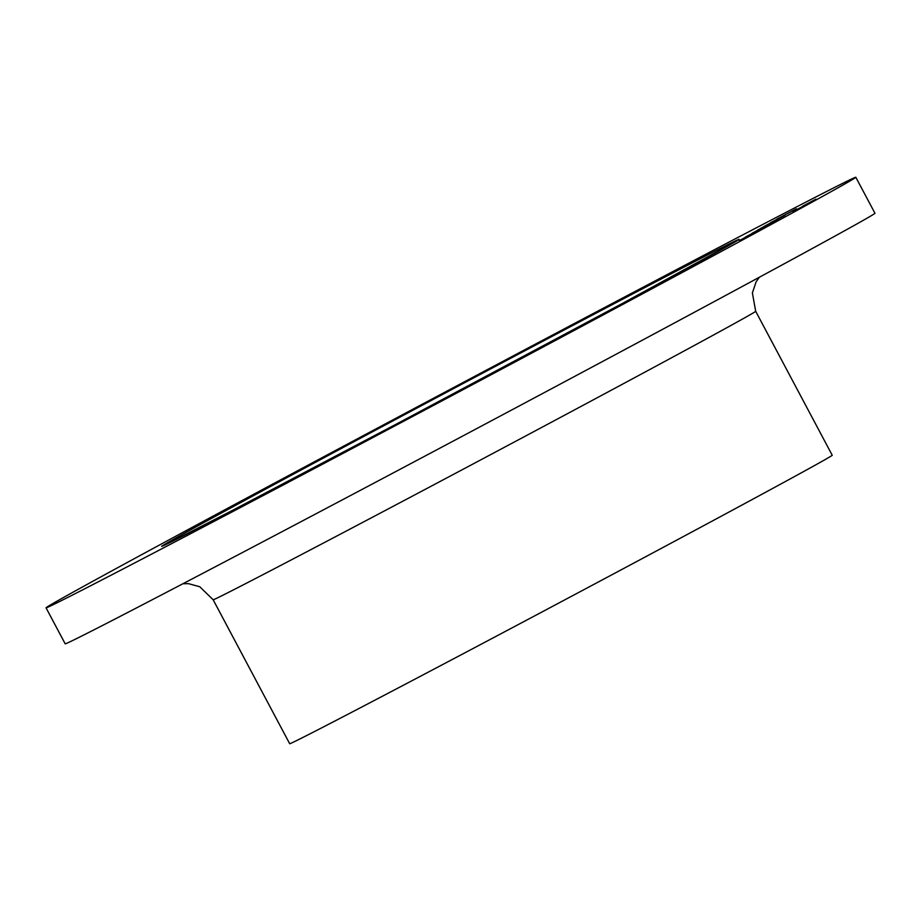 <?xml version="1.0" encoding="UTF-8"?>
<svg xmlns="http://www.w3.org/2000/svg" width="921" height="921" viewBox="0 0 921 921"><rect width="100%" height="100%" fill="white"/><g stroke="black" fill="none" stroke-linecap="round" stroke-linejoin="round"><path stroke-width="1.38" d="M750.638 234.395L752.664 233.312L750.673 234.441M762.761 227.464L764.787 226.393L762.784 227.522M773.444 221.547L760.85 228.258L773.444 221.547M774.872 220.533L776.898 219.463L774.906 220.591M795.537 209.424L792.302 211.208L795.629 209.447M776.645 219.244L796.412 208.779L776.691 219.325M363.415 442.587A458.554 3.166 -28 0 0 855.816 177.269A458.554 3.166 -28 0 0 449.448 389.756A458.554 3.166 -28 0 0 46.05 607.837A458.554 3.166 -28 0 0 363.415 442.587M802.824 206.097L815.937 199.155L802.686 206.223M806.877 204.232L793.096 211.577L806.911 204.289M783.184 215.917L770.578 222.698L783.184 215.917M764.303 226.278L785.072 215.272L764.154 226.37M757.569 230.135L778.349 219.129L757.419 230.227M764.683 226.554L752.089 233.266L764.695 226.566M745.457 237.077L766.226 226.048L745.296 237.146M748.727 235.534L739.287 240.611L748.727 235.534M46.05 607.837L65.184 643.825A458.554 3.166 -28 0 0 382.549 478.575A458.554 3.166 -28 0 0 874.95 213.258L855.816 177.269M213.154 599.767L289.689 743.731A307.234 2.118 -28 0 0 502.325 633.015A307.234 2.118 -28 0 0 832.227 455.25L755.692 311.298A307.234 2.118 152 0 1 425.778 489.051A307.234 2.118 152 0 1 213.154 599.767L199.776 586.758L188.529 583.661L182.911 583.741M811.044 201.699L814.152 200.099L811.044 201.699M793.476 210.402L787.052 213.822M787.397 213.58L793.465 210.379M784.324 215.261L777.37 218.968M777.727 218.714L784.312 215.249M783.034 216.354L766.307 225.219L783.149 216.331M765.823 225.68L770.889 222.974M770.75 223.043L762.749 227.303M762.853 227.199L765.823 225.668M766.848 225.277L759.503 229.156M762.047 227.821L766.836 225.265M759.583 229.064L762.035 227.809M764.188 227.13L747.461 235.995L764.303 227.107M513.458 356.807A327.611 2.268 152 0 1 664.26 280.859A327.611 2.268 152 0 1 175.082 539.994A327.611 2.268 152 0 1 513.458 356.807M755.692 311.298L752.376 292.936L756.095 281.872L759.307 277.267M735.833 241.463L622.423 303.435L395.374 424.604L233.358 509.923L166.448 544.219"/></g></svg>
